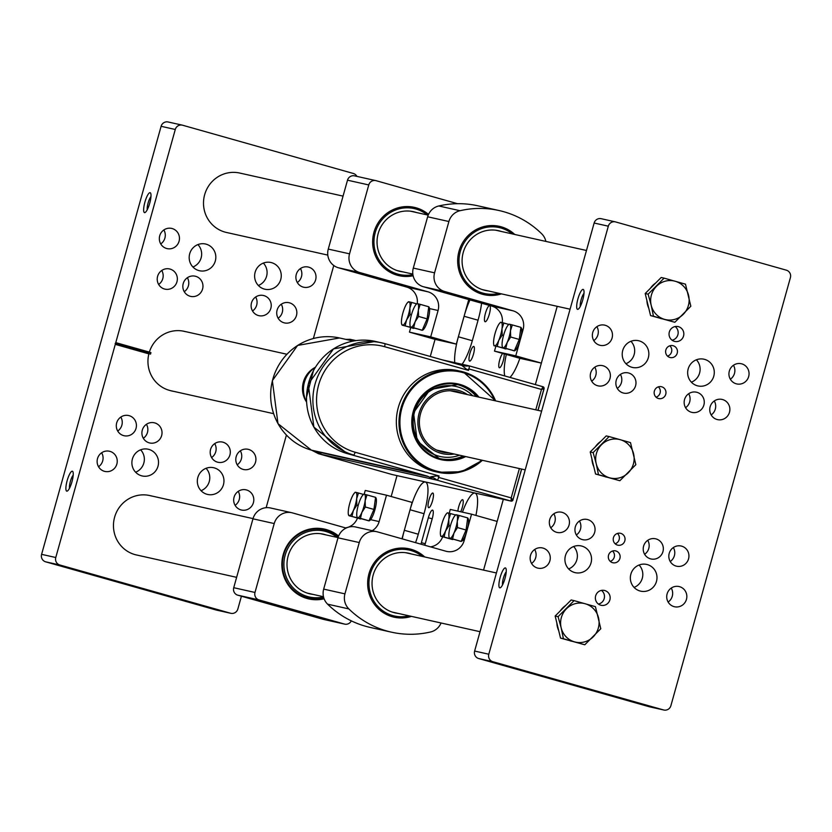 <?xml version="1.0" encoding="UTF-8"?>
<svg xmlns="http://www.w3.org/2000/svg" width="832" height="832" viewBox="0 0 832 832"><rect width="100%" height="100%" fill="white"/><g stroke="black" fill="none" stroke-linecap="round" stroke-linejoin="round"><path stroke-width="1.25" d="M146.442 424.31A10.348 10.046 -77.4 0 1 143.322 438.277M154.752 422.906A10.348 10.046 -77.4 0 1 161.71 435.334A10.348 10.046 -77.4 0 1 149.188 442.842A10.348 10.046 -77.4 0 1 142.22 430.414A10.348 10.046 -77.4 0 1 154.752 422.906M214.718 443.602A10.348 10.046 -77.4 0 1 211.598 457.569M223.028 442.208A10.348 10.046 -77.4 0 1 229.996 454.636A10.348 10.046 -77.4 0 1 217.464 462.145A10.348 10.046 -77.4 0 1 210.506 449.706A10.348 10.046 -77.4 0 1 223.028 442.208M187.366 277.722A10.348 10.046 -77.4 0 1 184.246 291.689M195.676 276.318A10.348 10.046 -77.4 0 1 202.644 288.746A10.348 10.046 -77.4 0 1 190.112 296.254A10.348 10.046 -77.4 0 1 183.154 283.826A10.348 10.046 -77.4 0 1 195.676 276.318M255.653 297.014A10.348 10.046 -77.4 0 1 252.533 310.981M263.962 295.62A10.348 10.046 -77.4 0 1 270.92 308.048A10.348 10.046 -77.4 0 1 258.398 315.546A10.348 10.046 -77.4 0 1 251.43 303.118A10.348 10.046 -77.4 0 1 263.962 295.62M264.254 289.058A13.697 13.302 102.6 0 0 280.842 279.126A13.697 13.302 102.6 0 0 270.93 262.496A13.697 13.302 102.6 0 0 255.039 272.605A13.697 13.302 102.6 0 0 264.254 289.058M258.357 285.48A13.697 13.302 102.6 0 0 263.359 263.078M198.817 270.566A13.697 13.302 102.6 0 0 215.405 260.634A13.697 13.302 102.6 0 0 205.494 244.005A13.697 13.302 102.6 0 0 189.602 254.114A13.697 13.302 102.6 0 0 198.817 270.566M192.92 266.989A13.697 13.302 102.6 0 0 197.922 244.587M206.96 494.281A13.697 13.302 102.6 0 0 223.538 484.349A13.697 13.302 102.6 0 0 213.626 467.719A13.697 13.302 102.6 0 0 197.746 477.828A13.697 13.302 102.6 0 0 206.96 494.281M201.053 490.703A13.697 13.302 102.6 0 0 206.055 468.302M141.523 475.79A13.697 13.302 102.6 0 0 158.101 465.858A13.697 13.302 102.6 0 0 148.19 449.228A13.697 13.302 102.6 0 0 132.309 459.337A13.697 13.302 102.6 0 0 141.523 475.79M135.616 472.212A13.697 13.302 102.6 0 0 140.618 449.81M238.222 491.369A10.348 10.046 -77.4 0 1 235.102 505.336M246.532 489.965A10.348 10.046 -77.4 0 1 253.49 502.393A10.348 10.046 -77.4 0 1 240.968 509.902A10.348 10.046 -77.4 0 1 234 497.474A10.348 10.046 -77.4 0 1 246.532 489.965M300.435 268.549A10.348 10.046 -77.4 0 1 297.315 282.516M308.745 267.155A10.348 10.046 -77.4 0 1 315.702 279.583A10.348 10.046 -77.4 0 1 303.181 287.092A10.348 10.046 -77.4 0 1 296.213 274.654A10.348 10.046 -77.4 0 1 308.745 267.155M163.873 229.954A10.348 10.046 -77.4 0 1 160.753 243.922M172.182 228.55A10.348 10.046 -77.4 0 1 179.14 240.989A10.348 10.046 -77.4 0 1 166.608 248.487A10.348 10.046 -77.4 0 1 159.65 236.059A10.348 10.046 -77.4 0 1 172.182 228.55M101.66 452.774A10.348 10.046 -77.4 0 1 98.54 466.742M109.97 451.37A10.348 10.046 -77.4 0 1 116.927 463.798A10.348 10.046 -77.4 0 1 104.406 471.307A10.348 10.046 -77.4 0 1 97.438 458.879A10.348 10.046 -77.4 0 1 109.97 451.37M120.838 417.071A10.348 10.046 -77.4 0 1 117.718 431.038M129.147 415.667A10.348 10.046 -77.4 0 1 136.105 428.095A10.348 10.046 -77.4 0 1 123.573 435.604A10.348 10.046 -77.4 0 1 116.615 423.176A10.348 10.046 -77.4 0 1 129.147 415.667M240.334 450.84A10.348 10.046 -77.4 0 1 237.214 464.807M248.643 449.436A10.348 10.046 -77.4 0 1 255.601 461.874A10.348 10.046 -77.4 0 1 243.069 469.373A10.348 10.046 -77.4 0 1 236.111 456.945A10.348 10.046 -77.4 0 1 248.643 449.436M161.762 270.483A10.348 10.046 -77.4 0 1 158.642 284.45M170.071 269.079A10.348 10.046 -77.4 0 1 177.039 281.507A10.348 10.046 -77.4 0 1 164.507 289.016A10.348 10.046 -77.4 0 1 157.539 276.588A10.348 10.046 -77.4 0 1 170.071 269.079M281.258 304.252A10.348 10.046 -77.4 0 1 278.138 318.219M289.567 302.848A10.348 10.046 -77.4 0 1 296.525 315.286A10.348 10.046 -77.4 0 1 284.003 322.785A10.348 10.046 -77.4 0 1 277.035 310.357A10.348 10.046 -77.4 0 1 289.567 302.848M144.539 212.628A10.348 2.465 -74.2 0 0 145.174 212.472A10.348 2.465 -74.2 0 0 149.698 203.33A10.348 2.465 -74.2 0 0 150.634 193.159A10.348 2.465 -74.2 0 0 150.103 192.691A10.348 2.465 -74.2 0 0 144.914 202.114A10.348 2.465 -74.2 0 0 144.539 212.628M66.778 491.14A10.348 2.465 -74.2 0 0 67.413 490.994A10.348 2.465 -74.2 0 0 71.937 481.842A10.348 2.465 -74.2 0 0 72.873 471.682A10.348 2.465 -74.2 0 0 72.342 471.203A10.348 2.465 -74.2 0 0 67.153 480.636A10.348 2.465 -74.2 0 0 66.778 491.14M70.242 568.495L82.628 571.823L70.242 568.495M201.126 605.488L213.502 608.806L201.126 605.488M241.29 173.441A30.441 29.567 102.6 0 0 239.73 173.046A30.441 29.567 102.6 0 0 204.443 195.51A30.441 29.567 102.6 0 0 224.91 232.076A30.441 29.567 102.6 0 0 226.46 232.461L327.798 255.091M151.247 495.934A30.441 29.567 102.6 0 0 149.698 495.539A30.441 29.567 102.6 0 0 114.4 518.003A30.441 29.567 102.6 0 0 134.867 554.57A30.441 29.567 102.6 0 0 136.427 554.954L236.621 577.335M216.986 610.21A6.084 5.918 -77.4 0 1 216.362 610.064L45.656 561.829A6.084 5.918 -77.4 0 1 41.6 554.351L161.106 126.308A6.084 5.918 -77.4 0 1 168.438 122.054M182.614 331.011L185.734 331.708A30.441 29.567 102.6 0 0 184.184 331.313A30.441 29.567 102.6 0 0 149.354 352.113L115.773 342.618L175.282 129.48L161.106 126.308M41.6 554.351L55.775 557.513L115.284 344.375L148.866 353.87A30.441 29.567 102.6 0 0 169.364 390.343L170.508 390.666A30.441 29.567 102.6 0 0 172.058 391.061A30.441 29.567 102.6 0 0 173.971 391.414M55.775 557.513A6.084 5.918 102.6 0 0 59.831 564.99L45.656 561.829M216.362 610.064L230.537 613.236L59.831 564.99M230.537 613.236A6.084 5.918 102.6 0 0 237.858 608.982L241.426 596.211M333.767 265.491L313.373 338.51M286.416 435.063L266.146 507.686M356.897 176.384A6.084 5.918 102.6 0 0 353.319 173.472L182.614 125.226A6.084 5.918 102.6 0 0 175.282 129.48M115.284 344.375L115.773 342.618M148.866 353.87L149.354 352.113M73.195 475.124A7.613 1.81 -74.2 0 0 70.377 481.406A7.613 1.81 -74.2 0 0 69.493 488.238M150.966 196.602A7.613 1.81 -74.2 0 0 148.138 202.883A7.613 1.81 -74.2 0 0 147.254 209.716M148.73 352.903L115.159 343.418M149.25 352.238L150.946 352.622A30.441 29.567 102.6 0 0 150.54 354.089L148.845 353.704M623.137 392.964A10.348 10.046 102.6 0 0 635.669 385.455A10.348 10.046 102.6 0 0 628.181 372.892A10.348 10.046 102.6 0 0 616.179 380.526A10.348 10.046 102.6 0 0 623.137 392.964M617.282 388.398A10.348 10.046 102.6 0 0 620.402 374.431M691.423 412.256A10.348 10.046 102.6 0 0 703.955 404.758A10.348 10.046 102.6 0 0 696.467 392.194A10.348 10.046 102.6 0 0 684.466 399.828A10.348 10.046 102.6 0 0 691.423 412.256M685.558 407.69A10.348 10.046 102.6 0 0 688.678 393.723M582.213 539.552A10.348 10.046 102.6 0 0 594.745 532.043A10.348 10.046 102.6 0 0 587.257 519.48A10.348 10.046 102.6 0 0 575.255 527.124A10.348 10.046 102.6 0 0 582.213 539.552M576.347 534.986A10.348 10.046 102.6 0 0 579.467 521.019M650.499 558.844A10.348 10.046 102.6 0 0 663.021 551.346A10.348 10.046 102.6 0 0 655.533 538.782A10.348 10.046 102.6 0 0 643.531 546.416A10.348 10.046 102.6 0 0 650.499 558.844M644.634 554.278A10.348 10.046 102.6 0 0 647.754 540.311M639.08 565.011A13.697 13.302 -77.4 0 1 634.078 587.413M647.358 564.606A13.697 13.302 -77.4 0 1 656.573 581.058A13.697 13.302 -77.4 0 1 639.985 590.99A13.697 13.302 -77.4 0 1 630.77 574.538A13.697 13.302 -77.4 0 1 647.358 564.606M573.643 546.52A13.697 13.302 -77.4 0 1 568.641 568.922M581.911 546.114A13.697 13.302 -77.4 0 1 591.126 562.567A13.697 13.302 -77.4 0 1 574.548 572.499A13.697 13.302 -77.4 0 1 565.334 556.046A13.697 13.302 -77.4 0 1 581.911 546.114M696.384 359.788A13.697 13.302 -77.4 0 1 691.382 382.19M704.652 359.382A13.697 13.302 -77.4 0 1 713.866 375.835A13.697 13.302 -77.4 0 1 697.289 385.767A13.697 13.302 -77.4 0 1 688.074 369.314A13.697 13.302 -77.4 0 1 704.652 359.382M600.714 605.197A7.613 7.394 102.6 0 0 609.929 599.674A7.613 7.394 102.6 0 0 604.427 590.439A7.613 7.394 102.6 0 0 595.598 596.055A7.613 7.394 102.6 0 0 600.714 605.197M598.406 604.063A7.613 7.394 102.6 0 0 601.453 590.408M674.388 341.338A7.613 7.394 102.6 0 0 683.602 335.816A7.613 7.394 102.6 0 0 678.09 326.581A7.613 7.394 102.6 0 0 669.271 332.197A7.613 7.394 102.6 0 0 674.388 341.338M672.079 340.205A7.613 7.394 102.6 0 0 675.126 326.539M630.947 341.297A13.697 13.302 -77.4 0 1 625.945 363.698M639.215 340.881A13.697 13.302 -77.4 0 1 648.43 357.334A13.697 13.302 -77.4 0 1 631.852 367.276A13.697 13.302 -77.4 0 1 622.638 350.813A13.697 13.302 -77.4 0 1 639.215 340.881M736.206 383.791A10.348 10.046 102.6 0 0 748.738 376.293A10.348 10.046 102.6 0 0 741.25 363.73A10.348 10.046 102.6 0 0 729.248 371.363A10.348 10.046 102.6 0 0 736.206 383.791M730.34 379.226A10.348 10.046 102.6 0 0 733.46 365.258M673.993 606.611A10.348 10.046 102.6 0 0 686.525 599.102A10.348 10.046 102.6 0 0 679.037 586.539A10.348 10.046 102.6 0 0 667.035 594.183A10.348 10.046 102.6 0 0 673.993 606.611M668.127 602.046A10.348 10.046 102.6 0 0 671.247 588.078M537.43 568.017A10.348 10.046 102.6 0 0 549.962 560.508A10.348 10.046 102.6 0 0 542.464 547.945A10.348 10.046 102.6 0 0 530.473 555.578A10.348 10.046 102.6 0 0 537.43 568.017M531.565 563.451A10.348 10.046 102.6 0 0 534.685 549.484M599.643 345.197A10.348 10.046 102.6 0 0 612.165 337.698A10.348 10.046 102.6 0 0 604.677 325.135A10.348 10.046 102.6 0 0 592.675 332.769A10.348 10.046 102.6 0 0 599.643 345.197M593.778 340.631A10.348 10.046 102.6 0 0 596.898 326.664M617.5 545.095A6.084 5.918 102.6 0 0 624.874 540.675A6.084 5.918 102.6 0 0 620.464 533.291A6.084 5.918 102.6 0 0 613.402 537.784A6.084 5.918 102.6 0 0 617.5 545.095M615.15 543.774A6.084 5.918 102.6 0 0 617.458 533.426M658.424 398.507A6.084 5.918 102.6 0 0 665.798 394.087A6.084 5.918 102.6 0 0 661.388 386.703A6.084 5.918 102.6 0 0 654.337 391.196A6.084 5.918 102.6 0 0 658.424 398.507M656.074 397.186A6.084 5.918 102.6 0 0 658.382 386.838M612.591 562.682A6.084 5.918 102.6 0 0 619.954 558.272A6.084 5.918 102.6 0 0 615.555 550.878A6.084 5.918 102.6 0 0 608.494 555.37A6.084 5.918 102.6 0 0 612.591 562.682M610.23 561.361A6.084 5.918 102.6 0 0 612.55 551.013M669.885 357.458A6.084 5.918 102.6 0 0 677.258 353.049A6.084 5.918 102.6 0 0 672.849 345.654A6.084 5.918 102.6 0 0 665.798 350.147A6.084 5.918 102.6 0 0 669.885 357.458M667.534 356.138A6.084 5.918 102.6 0 0 669.843 345.79M597.532 385.726A10.348 10.046 102.6 0 0 610.064 378.217A10.348 10.046 102.6 0 0 602.576 365.654A10.348 10.046 102.6 0 0 590.574 373.298A10.348 10.046 102.6 0 0 597.532 385.726M591.666 381.16A10.348 10.046 102.6 0 0 594.786 367.193M717.028 419.494A10.348 10.046 102.6 0 0 729.56 411.996A10.348 10.046 102.6 0 0 722.072 399.422A10.348 10.046 102.6 0 0 710.07 407.066A10.348 10.046 102.6 0 0 717.028 419.494M711.162 414.929A10.348 10.046 102.6 0 0 714.282 400.962M556.608 532.314A10.348 10.046 102.6 0 0 569.14 524.805A10.348 10.046 102.6 0 0 561.642 512.242A10.348 10.046 102.6 0 0 549.64 519.886A10.348 10.046 102.6 0 0 556.608 532.314M550.742 527.748A10.348 10.046 102.6 0 0 553.862 513.781M676.104 566.082A10.348 10.046 102.6 0 0 688.626 558.584A10.348 10.046 102.6 0 0 681.138 546.021A10.348 10.046 102.6 0 0 669.136 553.654A10.348 10.046 102.6 0 0 676.104 566.082M670.238 561.517A10.348 10.046 102.6 0 0 673.358 547.55M505.367 567.913A10.348 2.465 -74.2 0 0 500.178 577.346A10.348 2.465 -74.2 0 0 499.803 587.85A10.348 2.465 -74.2 0 0 500.438 587.704A10.348 2.465 -74.2 0 0 504.962 578.552A10.348 2.465 -74.2 0 0 505.898 568.391A10.348 2.465 -74.2 0 0 505.367 567.913M506.23 571.823A7.613 1.81 -74.2 0 0 503.402 578.115A7.613 1.81 -74.2 0 0 502.518 584.948M583.138 289.401A10.348 2.465 -74.2 0 0 577.938 298.823A10.348 2.465 -74.2 0 0 577.574 309.338A10.348 2.465 -74.2 0 0 578.209 309.182A10.348 2.465 -74.2 0 0 582.722 300.04A10.348 2.465 -74.2 0 0 583.669 289.869A10.348 2.465 -74.2 0 0 583.138 289.401M583.991 293.311A7.613 1.81 -74.2 0 0 581.173 299.593A7.613 1.81 -74.2 0 0 580.289 306.426M503.277 665.205L515.653 668.522L503.277 665.205M634.15 702.198L646.526 705.515L634.15 702.198M608.317 226.19L488.8 654.222A6.084 5.918 102.6 0 0 492.856 661.7L663.562 709.946A6.084 5.918 102.6 0 0 670.894 705.692L790.4 277.649A6.084 5.918 102.6 0 0 786.344 270.171L615.638 221.936A6.084 5.918 102.6 0 0 608.317 226.19L594.142 223.018L474.625 651.061L488.8 654.222M594.142 223.018A6.084 5.918 -77.4 0 1 601.463 218.764M650.01 706.919A6.084 5.918 -77.4 0 1 649.386 706.774L663.562 709.946M492.856 661.7L478.681 658.528L649.386 706.774M478.681 658.528A6.084 5.918 -77.4 0 1 474.625 651.061M661.731 318.75A19.791 19.219 -77.4 0 1 660.806 318.521A19.791 19.219 -77.4 0 1 659.901 318.24M648.762 308.194A19.791 19.219 -77.4 0 1 646.901 300.539M650.343 288.371A19.791 19.219 -77.4 0 1 655.72 282.984M674.835 322.286L650.562 315.598L645.195 293.519L661.201 277.482L664.113 278.138L648.118 294.174L651.206 305.302A19.791 19.219 -77.4 0 1 656.531 286.25A19.791 19.219 102.6 0 1 675.21 281.247A19.791 19.219 -77.4 0 1 688.563 295.298A19.791 19.219 -77.4 0 1 683.238 314.361A19.791 19.219 -77.4 0 1 664.56 319.363A19.791 19.219 -77.4 0 1 651.206 305.302L653.474 316.254L674.835 322.286L690.83 306.249L685.474 284.17L664.113 278.138M650.562 315.598L653.474 316.254M645.195 293.519L648.118 294.174M571.688 641.254A19.791 19.219 -77.4 0 1 570.762 641.014A19.791 19.219 -77.4 0 1 569.858 640.734M558.719 630.687A19.791 19.219 -77.4 0 1 556.858 623.033M560.3 610.865A19.791 19.219 -77.4 0 1 565.677 605.478M584.792 644.779L560.518 638.092L557.835 627.058L555.162 616.023L571.158 599.976L574.08 600.631L558.074 616.668L561.163 627.796A19.791 19.219 -77.4 0 1 566.488 608.743A19.791 19.219 102.6 0 1 585.166 603.741A19.791 19.219 -77.4 0 1 598.52 617.791A19.791 19.219 -77.4 0 1 593.195 636.854A19.791 19.219 -77.4 0 1 574.527 641.857A19.791 19.219 -77.4 0 1 561.163 627.796L563.43 638.747L584.792 644.779L600.787 628.742L595.431 606.663L574.08 600.631M560.518 638.092L563.43 638.747M555.162 616.023L558.074 616.668M606.746 477.183A19.791 19.219 -77.4 0 1 605.831 476.954A19.791 19.219 -77.4 0 1 604.916 476.674M593.778 466.617A19.791 19.219 -77.4 0 1 591.926 458.973M595.358 446.805A19.791 19.219 -77.4 0 1 600.735 441.418M619.85 480.719L595.577 474.032L590.221 451.953L606.216 435.916L609.138 436.571L593.143 452.608L596.232 463.736A19.791 19.219 -77.4 0 1 601.546 444.683A19.791 19.219 102.6 0 1 620.225 439.681A19.791 19.219 -77.4 0 1 633.578 453.731A19.791 19.219 -77.4 0 1 628.264 472.794A19.791 19.219 -77.4 0 1 609.586 477.797A19.791 19.219 -77.4 0 1 596.232 463.736L598.499 474.687L619.85 480.719L635.846 464.682L630.49 442.603L609.138 436.571M595.577 474.032L598.499 474.687M590.221 451.953L593.143 452.608M315.411 367.224A25.875 25.126 102.6 0 0 306.561 401.804M315.162 367.39A23.65 22.974 102.6 0 0 306.571 402.054M440.45 458.754A38.054 36.951 102.6 0 0 463.143 455.998M476.33 396.562A38.054 36.951 102.6 0 0 458.318 384.831A38.054 36.951 102.6 0 0 456.997 384.488M457.954 370.656A51.75 50.253 102.6 0 0 397.946 408.845A51.75 50.253 102.6 0 0 432.754 471.006A51.75 50.253 102.6 0 0 435.386 471.671L438.048 472.264A51.75 50.253 -77.4 0 1 435.417 471.598A51.75 50.253 -77.4 0 1 400.598 409.438A51.75 50.253 -77.4 0 1 460.606 371.249A51.75 50.253 -77.4 0 1 463.247 371.914A51.75 50.253 -77.4 0 1 495.612 400.868L463.247 371.914L457.954 370.656M311.345 450.112A3.047 0.728 105.8 0 1 311.334 450.112L311.636 450.195A3.047 0.728 105.8 0 1 311.626 450.195A3.047 0.728 105.8 0 1 311.636 450.195A18.262 17.742 -77.4 0 1 317.626 453.253A3.047 2.954 102.6 0 0 318.625 453.752A3.047 0.728 105.8 0 1 318.614 453.752L432.505 479.159A18.262 17.742 102.6 0 0 426.088 475.758L347.204 453.575L313.882 427.118L308.266 384.093L333.528 348.878L375.367 341.422A57.834 56.17 102.6 0 0 308.308 384.103A57.834 56.17 102.6 0 0 347.214 453.575L424.029 475.28L311.355 450.122A3.047 0.728 105.8 0 1 311.345 450.112L277.982 423.644L272.355 380.63L297.627 345.426L339.508 337.969A57.834 56.17 102.6 0 0 272.449 380.65A57.834 56.17 102.6 0 0 311.355 450.122L319.883 452.358M352.144 340.787A1.518 1.477 102.6 0 0 352.81 339.893L356.034 340.61M442.364 359.892L469.04 365.841A18.262 17.742 -77.4 0 1 462.738 365.622L462.738 365.622A18.262 17.742 -77.4 0 1 461.822 365.383L462.738 365.622M464.433 364.811L464.433 364.811A18.262 17.742 102.6 0 1 460.158 364.915M432.505 479.159L437.112 480.189A3.047 0.728 -74.2 0 0 438.641 477.412L439.046 475.946L437.674 475.779A18.262 2.194 -121.9 0 0 438.641 477.412L511.191 497.91L512.918 500.022L521.654 469.071M544.024 388.617A1.518 1.477 102.6 0 0 543.026 386.755L544.097 388.679L541.476 389.438L468.926 368.94A18.262 1.851 -26.8 0 0 467.262 369.824L468.52 370.396L468.926 368.94A3.047 0.728 -74.2 0 0 469.05 365.851A3.047 0.728 -74.2 0 0 469.04 365.841M467.262 369.824L461.802 365.383L384.717 343.595A3.047 0.728 -74.2 0 0 384.696 343.595L461.812 365.383M314.475 450.83A18.262 17.742 -77.4 0 1 320.466 453.877L317.626 453.253A3.047 0.655 128.1 0 1 317.564 453.222A3.047 3.047 0 0 0 318.614 453.752L392.007 474.5L511.087 501.093L437.112 480.189A18.262 17.742 -77.4 0 0 430.695 476.788L437.674 475.779M535.777 409.843L541.476 389.438L543.015 386.755L469.05 365.851L543.005 386.755M318.614 453.752L392.018 474.5A1.518 1.477 102.6 0 0 392.101 474.521L511.16 501.114A1.518 1.477 102.6 0 1 511.087 501.093L511.191 497.91L519.386 468.562M438.214 472.212A6.396 1.518 105.8 0 1 438.339 471.546M320.892 454.23A1.518 1.477 102.6 0 0 319.873 452.358L428.407 476.601M352.269 339.966L349.43 339.331A3.047 2.954 -77.4 0 1 350.553 339.414L352.799 339.924A3.047 2.954 102.6 0 0 352.269 339.966A18.262 17.742 -77.4 0 1 348.587 339.997M454.282 454.022A32.646 31.71 -77.4 0 1 418.974 430.654A32.646 31.71 -77.4 0 1 437.975 391.654A32.646 31.71 -77.4 0 1 467.386 394.566M459.555 455.198A35.901 34.871 -77.4 0 1 415.355 434.377A35.901 34.871 -77.4 0 1 435.25 388.305A35.901 34.871 -77.4 0 1 472.722 395.762M449.322 452.91A31.127 30.233 -77.4 0 1 419.879 427.856A31.127 30.233 -77.4 0 1 438.516 393.068A31.127 30.233 -77.4 0 1 462.29 393.432M509.933 377.406A30.441 7.249 -74.2 0 0 519.875 358.301M462.093 364.291A30.441 7.249 -74.2 0 0 472.534 339.955L478.265 319.426A30.441 7.249 -74.2 0 0 481.582 303.191M415.553 542.641A30.441 7.249 -74.2 0 0 418.506 533.447L424.237 512.928A30.441 7.249 -74.2 0 0 425.433 482.05A30.441 7.249 -74.2 0 0 410.072 509.756L404.342 530.286A30.441 7.249 -74.2 0 0 402.262 538.886M424.767 545.251A8.372 1.997 -74.2 0 0 425.298 543.525L432.255 518.606A8.372 1.997 -74.2 0 0 432.578 510.12A8.372 1.997 -74.2 0 0 428.355 517.733L421.398 542.662A8.372 1.997 -74.2 0 0 421.013 544.19M489.653 305.614A8.372 1.997 -74.2 0 0 485.462 313.196A8.372 1.997 -74.2 0 0 485.118 321.734A8.372 1.997 -74.2 0 0 485.15 321.745A8.372 1.997 -74.2 0 0 489.33 314.174A8.372 1.997 -74.2 0 0 489.674 305.625A8.372 1.997 -74.2 0 0 489.653 305.614M504.026 353.818A7.613 1.81 105.8 0 1 502.788 362.253A7.613 1.81 105.8 0 1 499.408 367.754A7.613 1.81 105.8 0 1 499.387 367.744A7.613 1.81 105.8 0 1 499.346 361.338A7.613 1.81 105.8 0 1 502.715 353.444M457.87 511.129A7.613 1.81 105.8 0 1 459.846 503.402A7.613 1.81 105.8 0 1 462.571 499.689A7.613 1.81 105.8 0 1 462.592 499.689A7.613 1.81 105.8 0 1 463.018 504.15A7.613 1.81 105.8 0 1 460.699 511.763M469.643 361.109A7.613 1.81 105.8 0 1 469.622 361.098A7.613 1.81 105.8 0 1 469.934 353.33A7.613 1.81 105.8 0 1 473.73 346.445A7.613 1.81 105.8 0 1 473.762 346.455A7.613 1.81 105.8 0 1 473.45 354.224A7.613 1.81 105.8 0 1 469.643 361.109M428.709 507.697A7.613 1.81 105.8 0 1 428.688 507.686A7.613 1.81 105.8 0 1 429 499.918A7.613 1.81 105.8 0 1 432.806 493.033A7.613 1.81 105.8 0 1 432.827 493.043A7.613 1.81 105.8 0 1 432.515 500.812A7.613 1.81 105.8 0 1 428.709 507.697M506.314 354.463A30.441 7.249 -74.2 0 0 504.785 375.95M469.986 299.915A30.441 7.249 -74.2 0 0 464.09 316.264L458.359 336.783A30.441 7.249 -74.2 0 0 454.782 362.658M441.054 622.991A15.226 14.778 -77.4 0 1 430.529 631.998A92.851 90.168 -77.4 0 1 391.487 632.174A92.851 90.168 -77.4 0 1 348.858 608.92A15.226 14.778 -77.4 0 1 344.937 593.861L359.258 542.547A15.226 14.778 -77.4 0 1 377.582 531.908L445.869 551.21A15.226 14.778 102.6 0 0 464.183 540.571L471.546 514.186L497.151 521.425L483.558 570.107L503.318 499.356M535.361 384.592L557.211 306.332L541.362 363.106L515.757 355.867L523.12 329.482A15.226 14.778 -77.4 0 0 512.99 310.804L444.704 291.512A15.226 14.778 102.6 0 1 434.574 272.823L413.306 268.081A15.226 14.778 102.6 0 0 423.446 286.759L444.704 291.512M410.696 327.652L409.448 332.134L435.053 339.362L430.279 356.47M397.01 475.613L391.175 496.517M475.925 515.424A30.441 7.249 -74.2 0 0 475.041 493.126A30.441 7.249 -74.2 0 0 462.446 512.148M413.13 275.766A35.006 33.998 -77.4 0 1 399.058 275.683A35.006 33.998 -77.4 0 1 373.963 232.274A35.006 33.998 -77.4 0 1 414.315 207.355A35.006 33.998 -77.4 0 1 428.511 214.406M457.517 203.694L376.095 180.679A6.084 5.918 102.6 0 0 368.763 184.943L349.534 253.833A15.226 14.778 102.6 0 0 359.663 272.511L427.95 291.814A15.226 14.778 -77.4 0 1 438.079 310.492L430.706 336.877L409.448 332.134M368.763 184.943L347.506 180.19L328.266 249.09L349.534 253.833M359.663 272.511L338.406 267.769L406.682 287.061L427.95 291.814M430.706 336.877L456.321 344.115L435.053 339.362M456.321 344.115L468.759 299.562M338.406 267.769A15.226 14.778 -77.4 0 1 328.266 249.09M347.506 180.19A6.084 5.918 -77.4 0 1 354.838 175.937M417.248 303.638A15.226 14.778 102.6 0 0 406.682 287.061M411.434 616.377A35.006 33.998 -77.4 0 1 394.056 617.178A35.006 33.998 -77.4 0 1 368.971 573.758A35.006 33.998 -77.4 0 1 409.313 548.839A35.006 33.998 -77.4 0 1 424.705 556.962M344.937 593.861L323.679 589.108A15.226 14.778 102.6 0 0 327.6 604.167A92.851 90.168 102.6 0 0 370.23 627.432L391.487 632.174M471.546 514.186L450.289 509.434L449.228 513.24M430.498 546.863A15.226 14.778 102.6 0 0 442.603 536.827M376.802 531.721L355.545 526.968A15.226 14.778 102.6 0 0 338 537.805L359.258 542.547M323.679 589.108L338 537.805M501.478 293.883A35.006 33.998 -77.4 0 1 484.099 294.684A35.006 33.998 -77.4 0 1 459.004 251.264A35.006 33.998 -77.4 0 1 499.356 226.346A35.006 33.998 -77.4 0 1 514.748 234.468M545.865 241.415A15.226 14.778 102.6 0 0 541.705 233.802A92.851 90.168 102.6 0 0 499.086 210.538A92.851 90.168 102.6 0 0 460.034 210.714A15.226 14.778 102.6 0 0 448.895 221.52L434.574 272.823M499.086 210.538L477.818 205.795A92.851 90.168 102.6 0 0 438.776 205.972A15.226 14.778 102.6 0 0 427.638 216.778L448.895 221.52M515.757 355.867L494.489 351.125L520.094 358.363L541.362 363.106M494.489 351.125L495.851 346.268M502.289 322.639A15.226 14.778 102.6 0 0 491.722 306.062L423.446 286.759M413.306 268.081L427.638 216.778M262.798 601.359L258.242 600.132L262.798 601.359M323.991 619.07L319.436 617.854L323.991 619.07M324.106 598.811A35.766 34.736 -77.4 0 1 283.213 554.57A35.766 34.736 -77.4 0 1 338.614 536.037M338.291 536.869A35.006 33.998 102.6 0 0 324.095 529.807A35.006 33.998 102.6 0 0 283.743 554.726A35.006 33.998 102.6 0 0 308.838 598.146A35.006 33.998 102.6 0 0 323.825 598.01M323.752 619.445A6.084 5.918 -77.4 0 1 323.128 619.299L237.775 595.182A6.084 5.918 -77.4 0 1 233.73 587.704L252.959 518.814A15.226 14.778 -77.4 0 1 270.504 507.978L291.762 512.72A15.226 14.778 102.6 0 0 274.217 523.557L252.959 518.814M323.128 619.299L344.396 624.052L259.043 599.924L237.775 595.182M233.73 587.704L254.987 592.457L274.217 523.557M291.762 512.72A15.226 14.778 102.6 0 1 292.542 512.918L346.112 528.06M364.187 494.229L365.248 490.443L386.506 495.196L412.11 502.434L401.96 538.803M370.594 519.667L379.142 521.581L386.506 495.196M345.457 527.873A15.226 14.778 102.6 0 0 357.427 518.201M254.987 592.457A6.084 5.918 102.6 0 0 259.043 599.924M344.396 624.052A6.084 5.918 102.6 0 0 351.312 620.859M379.142 521.581A15.226 14.778 -77.4 0 1 372.216 530.691M506.418 348.754A12.178 2.902 105.8 0 1 505.638 348.941A12.178 2.902 105.8 0 1 505.606 348.93A12.178 2.902 105.8 0 1 505.565 348.92M505.97 348.629L494.614 345.821A12.178 2.902 105.8 0 1 493.709 344.375A12.178 2.902 105.8 0 1 493.802 339.414A12.178 2.902 105.8 0 1 497.068 327.683A12.178 2.902 -74.2 0 1 499.699 323.159L500.521 322.265M498.711 340.506A12.178 2.902 105.8 0 1 494.614 345.821L497.266 346.476L498.711 340.506L502.185 335.119L501.987 328.786A12.178 2.902 105.8 0 1 498.711 340.506M501.166 322.369L500.542 322.296L501.166 322.369A12.178 2.902 105.8 0 1 501.987 328.786L503.818 323.024L501.166 322.369A12.178 2.902 -74.2 0 0 499.699 323.159M494 345.748L494.614 345.821M505.856 348.899L497.266 346.476M503.526 335.494L502.185 335.119M508.789 324.428L503.818 323.024M520.894 327.465A12.178 2.902 105.8 0 1 520.135 340.174A12.178 2.902 105.8 0 1 514.145 350.844A12.178 2.902 105.8 0 1 514.103 350.834A12.178 2.902 105.8 0 1 514.072 350.823M512.325 324.927L520.905 327.35L519.272 339.446L514.363 350.802L503.121 347.724A12.178 2.902 105.8 0 1 502.206 346.268A12.178 2.902 105.8 0 1 502.299 341.307A12.178 2.902 105.8 0 1 505.575 329.586A12.178 2.902 105.8 0 1 508.206 325.052A12.178 2.902 105.8 0 1 509.673 324.272A12.178 2.902 105.8 0 1 510.484 330.678A12.178 2.902 105.8 0 1 507.208 342.41L510.682 337.012L510.484 330.678L512.325 324.927L509.673 324.272M503.121 347.724A12.178 2.902 -74.2 0 0 507.208 342.41L505.773 348.379L502.497 347.641L502.206 346.268M514.363 350.802L505.773 348.379M519.272 339.446L510.682 337.012M409.011 615.836A33.769 32.791 -77.4 0 1 370.23 574.111A33.769 32.791 -77.4 0 1 422.282 556.421M398.05 613.392A30.597 29.713 -77.4 0 1 395.127 612.893A30.597 29.713 -77.4 0 1 393.567 612.498A30.597 29.713 -77.4 0 1 372.986 575.754A30.597 29.713 -77.4 0 1 408.46 553.176A30.597 29.713 -77.4 0 1 410.02 553.571A30.597 29.713 -77.4 0 1 411.32 553.966M323.534 596.95A33.769 32.791 -77.4 0 1 285.189 555.121A33.769 32.791 -77.4 0 1 337.241 537.42M313.009 594.391A30.597 29.713 -77.4 0 1 310.086 593.902A30.597 29.713 -77.4 0 1 308.526 593.507A30.597 29.713 -77.4 0 1 287.945 556.764A30.597 29.713 -77.4 0 1 323.419 534.186A30.597 29.713 -77.4 0 1 324.979 534.581A30.597 29.713 -77.4 0 1 326.279 534.976M412.901 274.602A33.769 32.791 -77.4 0 1 375.232 232.627A33.769 32.791 -77.4 0 1 427.284 214.926M403.042 271.898A30.597 29.713 -77.4 0 1 400.119 271.398A30.597 29.713 -77.4 0 1 398.57 271.014A30.597 29.713 -77.4 0 1 377.988 234.26A30.597 29.713 -77.4 0 1 413.462 211.692A30.597 29.713 -77.4 0 1 415.022 212.077A30.597 29.713 -77.4 0 1 416.312 212.482M499.054 293.342A33.769 32.791 -77.4 0 1 460.273 251.618A33.769 32.791 -77.4 0 1 512.325 233.917M488.082 290.888A30.597 29.713 -77.4 0 1 485.17 290.399A30.597 29.713 -77.4 0 1 483.61 290.004A30.597 29.713 -77.4 0 1 463.029 253.261A30.597 29.713 -77.4 0 1 498.503 230.682A30.597 29.713 -77.4 0 1 500.063 231.078A30.597 29.713 -77.4 0 1 501.353 231.473M452.764 539.188L451.006 539.105L452.4 539.5A12.178 2.902 105.8 0 1 452.358 539.49M453.211 539.313A12.178 2.902 105.8 0 1 452.431 539.51M451.006 539.105L441.407 536.39A12.178 2.902 105.8 0 1 440.502 534.934A12.178 2.902 105.8 0 1 440.596 529.974A12.178 2.902 105.8 0 1 443.862 518.253A12.178 2.902 -74.2 0 1 446.493 513.718L447.314 512.834M445.505 531.076A12.178 2.902 105.8 0 1 441.407 536.39L444.059 537.046L445.505 531.076L448.968 525.678L448.77 519.345A12.178 2.902 105.8 0 1 445.505 531.076M447.959 512.938L447.335 512.855L447.959 512.938A12.178 2.902 105.8 0 1 448.77 519.345L450.611 513.594L447.959 512.938A12.178 2.902 -74.2 0 0 446.493 513.718M440.794 536.307L441.407 536.39M452.65 539.469L444.059 537.046M450.32 526.063L448.968 525.678M455.582 514.998L450.611 513.594M414.284 328.172A12.178 2.902 105.8 0 1 413.514 328.37A12.178 2.902 105.8 0 1 413.473 328.359A12.178 2.902 105.8 0 1 413.442 328.349M413.847 328.058L402.49 325.25A12.178 2.902 105.8 0 1 401.575 323.794A12.178 2.902 105.8 0 1 401.669 318.843A12.178 2.902 105.8 0 1 404.945 307.112A12.178 2.902 -74.2 0 1 407.576 302.578L409.032 301.798A12.178 2.902 105.8 0 1 409.854 308.204A12.178 2.902 105.8 0 1 406.578 319.935A12.178 2.902 105.8 0 1 402.49 325.25L405.142 325.905L406.578 319.935L410.051 314.538L409.854 308.204L411.694 302.453L409.032 301.798A12.178 2.902 -74.2 0 0 407.576 302.578M409.032 301.798L408.418 301.714M401.575 323.794L402.49 325.25M413.722 328.328L405.142 325.905M411.393 314.922L410.051 314.538M416.655 303.857L411.694 302.453M360.266 518.918A12.178 2.902 105.8 0 1 360.235 518.908L358.862 518.523M361.078 518.742A12.178 2.902 105.8 0 1 360.308 518.929M360.641 518.617L349.284 515.819A12.178 2.902 105.8 0 1 348.369 514.363A12.178 2.902 105.8 0 1 348.462 509.402A12.178 2.902 105.8 0 1 351.738 497.671A12.178 2.902 -74.2 0 1 354.37 493.147L355.191 492.253M353.371 510.505A12.178 2.902 105.8 0 1 349.284 515.819L351.936 516.464L353.371 510.505L356.845 505.107L356.647 498.774A12.178 2.902 105.8 0 1 353.371 510.505M355.826 492.357L355.212 492.284L355.826 492.357A12.178 2.902 105.8 0 1 356.647 498.774L358.488 493.012L355.826 492.357A12.178 2.902 -74.2 0 0 354.37 493.147M348.369 514.363L349.284 515.819M360.516 518.898L351.936 516.464M358.186 505.482L356.845 505.107M363.449 494.416L358.488 493.012M467.688 518.024A12.178 2.902 105.8 0 1 466.929 530.743A12.178 2.902 105.8 0 1 460.938 541.403M460.897 541.393A12.178 2.902 105.8 0 1 460.866 541.382L459.493 540.998M459.118 515.486L467.698 517.91L466.066 530.005L461.157 541.372L449.914 538.294A12.178 2.902 105.8 0 1 448.999 536.838A12.178 2.902 105.8 0 1 449.093 531.877A12.178 2.902 105.8 0 1 452.369 520.146A12.178 2.902 105.8 0 1 455 515.622A12.178 2.902 105.8 0 1 456.466 514.831A12.178 2.902 105.8 0 1 457.278 521.248A12.178 2.902 105.8 0 1 454.002 532.979L457.475 527.582L457.278 521.248L459.118 515.486L456.466 514.831M449.914 538.294A12.178 2.902 -74.2 0 0 454.002 532.979L452.566 538.938L449.29 538.21L448.999 536.838M461.157 541.372L452.566 538.938M466.066 530.005L457.475 527.582M428.761 306.894A12.178 2.902 105.8 0 1 428.002 319.602A12.178 2.902 105.8 0 1 422.022 330.262A12.178 2.902 105.8 0 1 421.98 330.252A12.178 2.902 105.8 0 1 421.938 330.242M420.191 304.346L428.782 306.779L427.138 318.864L422.23 330.231L410.987 327.153A12.178 2.902 105.8 0 1 410.082 325.697A12.178 2.902 105.8 0 1 410.176 320.736A12.178 2.902 105.8 0 1 413.452 309.015A12.178 2.902 105.8 0 1 416.083 304.481A12.178 2.902 105.8 0 1 417.539 303.69A12.178 2.902 105.8 0 1 418.361 310.107A12.178 2.902 105.8 0 1 415.085 321.838L418.558 316.441L418.361 310.107L420.191 304.346L417.539 303.69M410.987 327.153A12.178 2.902 -74.2 0 0 415.085 321.838L413.65 327.798L410.374 327.07M422.23 330.231L413.65 327.798M427.138 318.864L418.558 316.441M375.554 497.453A12.178 2.902 105.8 0 1 374.795 510.162A12.178 2.902 105.8 0 1 368.815 520.832M367.39 520.426L357.781 517.712A12.178 2.902 105.8 0 1 356.876 516.256A12.178 2.902 105.8 0 1 356.97 511.306A12.178 2.902 105.8 0 1 360.246 499.574A12.178 2.902 105.8 0 1 362.877 495.04A12.178 2.902 105.8 0 1 364.333 494.26A12.178 2.902 105.8 0 1 365.154 500.677L366.985 494.915L375.575 497.338L373.932 509.434L369.023 520.79L367.39 520.426L368.774 520.822A12.178 2.902 105.8 0 1 368.732 520.811M357.781 517.712A12.178 2.902 -74.2 0 0 361.878 512.398L365.352 507.01L365.154 500.677A12.178 2.902 105.8 0 1 361.878 512.398L360.443 518.367L357.167 517.639M366.985 494.915L364.333 494.26M369.023 520.79L360.443 518.367M373.932 509.434L365.352 507.01M465.733 456.581A38.813 37.69 -77.4 0 1 439.067 459.181A38.813 37.69 -77.4 0 1 413.234 411.549A38.813 37.69 -77.4 0 1 459.94 384.415A38.813 37.69 -77.4 0 1 478.93 397.145M477.568 396.833A38.054 36.951 102.6 0 0 459.555 385.112A38.054 36.951 102.6 0 0 457.621 384.623A38.054 36.951 102.6 0 0 413.504 412.703A38.054 36.951 102.6 0 0 439.098 458.401A38.054 36.951 102.6 0 0 441.033 458.89A38.054 36.951 102.6 0 0 464.381 456.279M494.894 400.712A50.991 49.514 102.6 0 0 463.216 372.684A50.991 49.514 102.6 0 0 401.846 408.325A50.991 49.514 102.6 0 0 435.791 470.902A50.991 49.514 102.6 0 0 481.666 460.138M347.214 453.575L424.029 475.28M468.52 370.396L384.582 346.684A54.798 53.217 102.6 0 0 318.635 384.977A54.798 53.217 102.6 0 0 355.118 452.223A3.047 0.728 105.8 0 1 353.59 455A57.834 56.17 -77.4 0 1 314.683 385.528A57.834 56.17 -77.4 0 1 381.753 342.846A57.834 56.17 -77.4 0 1 384.696 343.595L375.367 341.422M543.982 388.762L537.961 410.322M521.57 469.05L512.97 499.845M355.118 452.223L439.046 475.946M482.383 460.294A51.75 50.253 -77.4 0 1 438.048 472.264L461.562 471.734L482.404 460.304M384.582 346.684A3.047 0.728 -74.2 0 0 384.706 343.595M513.011 500.001L511.16 501.114A1.518 1.477 102.6 0 0 512.918 500.022M352.81 339.914L350.397 339.373A3.047 3.047 0 0 0 349.378 339.321A3.047 0.686 -96.6 0 1 349.43 339.331A18.262 17.742 -77.4 0 1 345.748 339.362L349.378 339.321A3.047 0.686 -96.6 0 0 349.326 339.342M432.193 518.825L428.355 517.733M421.398 542.662L425.235 543.743M404.342 530.286L418.288 534.227M424.029 513.708L410.072 509.756M458.359 336.783L472.316 340.725M478.046 320.206L464.09 316.264M438.079 310.492L429.53 308.578M348.858 608.92L327.6 604.167M464.183 540.571L462.717 540.249M460.034 210.714L438.776 205.972M521.654 329.16L523.12 329.482M491.722 306.062L512.99 310.804M168.126 121.982L182.302 125.143M216.674 610.147L230.838 613.309M541.611 411.143L450.278 390.749M286.884 354.255L184.184 331.313M525.221 469.862L436.717 450.102M273.572 413.66L170.134 390.562M149.698 495.539L253.022 518.617M320.497 533.686L338.062 537.607M405.538 552.677L496.434 572.978M307.226 593.102L323.482 596.731M392.267 612.092L480.033 631.696M239.73 173.046L343.054 196.123M410.54 211.193L428.189 215.134M495.581 230.183L586.477 250.484M397.27 270.608L412.838 274.082M482.31 289.598L570.076 309.202M663.874 710.018L649.698 706.857M615.326 221.853L601.162 218.691M306.488 397.301L313.466 370.594M441.033 458.89L439.098 458.401L417.206 441.022L413.525 412.703L430.134 389.522L457.621 384.623M339.508 337.969L353.309 341.047M544.097 388.679L538.044 410.342M311.636 450.195L317.564 453.222M375.783 180.606L354.526 175.854M323.44 619.382L344.698 624.125M505.606 348.93L504.202 348.535M493.709 344.375L493.969 345.727M514.103 350.834L512.699 350.438M508.206 325.052L509.028 324.168M440.502 534.934L440.762 536.286M413.473 328.359L412.069 327.964M455 515.622L455.822 514.727M421.98 330.252L420.576 329.857M410.082 325.697L410.353 327.049M416.083 304.481L416.894 303.586M356.876 516.256L357.146 517.618M362.877 495.04L363.688 494.156"/></g></svg>
